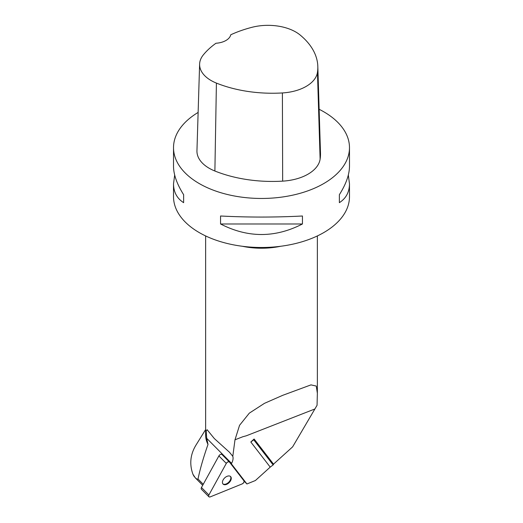 <?xml version="1.0" encoding="UTF-8"?>
<svg xmlns="http://www.w3.org/2000/svg" width="523" height="523" viewBox="0 0 523 523"><rect width="100%" height="100%" fill="white"/><g stroke="black" fill="none" stroke-linecap="round" stroke-linejoin="round"><path stroke-width="0.78" d="M205.637 429.546L195.929 445.184C190.294 454.5 189.3 464.189 192.941 474.263L195.282 477.832L197.014 479.166L198.014 479.016C200.074 469.066 203.401 457.54 208.004 444.432L206.716 438.32L231.571 463.371L231.336 463.79L222.04 454.585M270.371 466.98L255.394 480.526L246.921 483.971L244.064 481.088M221.262 454.271L221.484 453.866M246.921 483.971L231.336 463.79M231.571 463.371A11.173 6.825 135.2 0 0 232.8 456.331L234.984 439.804L242.829 436.738L234.984 439.804L239.56 425.304L249.314 413.144L264.448 403.344L282.695 395.329L310.976 384.882L316.265 386.066L317.363 393.237L317.056 405.286L292.625 446.864L273.516 464.143M273.137 464.934L270.208 467.104L250.811 441.994L254.113 439.006L273.509 464.117A0.837 0.66 142.3 0 1 273.137 464.934L253.74 439.823L250.811 441.994M207.154 429.769L214.338 438.568L229.342 452.127M232.8 456.331L229.564 452.349M205.637 235.938L205.637 435.156A55.863 32.249 -0 0 0 208.004 444.432M207.088 429.697L206.167 431.109L206.716 438.32M242.829 436.738L246.287 435.796L314.781 409.019M193.105 474.662A71.697 41.395 -0 0 0 194.386 476.806M173.518 147.663L173.518 166.275C173.584 174.656 176.957 184.129 183.625 194.68L183.625 202.663C176.957 198.4 173.584 192.104 173.518 183.789L173.518 196.694A87.982 50.796 -0 0 0 261.5 247.49A87.982 50.796 -0 0 0 349.482 196.694L349.482 183.789C349.416 192.104 346.043 198.4 339.375 202.663L339.375 194.68C346.043 184.129 349.416 174.656 349.482 166.275L349.482 147.663A87.982 50.796 180 0 1 295.168 194.595A87.982 50.796 180 0 1 199.289 183.586A87.982 50.796 180 0 1 173.518 147.663A87.982 50.796 180 0 1 198.125 112.432M319.141 109.287A87.982 50.796 180 0 1 334.354 119.185A87.982 50.796 180 0 1 349.482 147.663M302.444 215.999L302.444 223.981C275.15 238.017 247.85 238.017 220.556 223.981L220.556 215.999C247.85 217.418 275.15 217.418 302.444 215.999M173.518 183.789L174.675 175.035M348.325 175.035L349.482 183.789M317.821 66.428L320.488 153.062A100.553 58.053 180 0 1 320.115 159.201A41.899 24.189 180 0 1 282.668 181.135A100.553 58.053 180 0 1 214.888 171.014A41.899 24.189 180 0 1 196.949 150.742L199.616 64.107A39.232 22.646 180 0 1 203.323 54.895A97.886 56.51 180 0 1 215.973 43.252A16.756 9.676 180 0 0 230.741 34.786A97.886 56.51 180 0 1 251.936 27.314A39.232 22.646 180 0 1 300.084 34.976A97.886 56.51 180 0 1 317.821 66.428A97.886 56.51 180 0 1 317.454 72.409A39.232 22.646 180 0 1 282.394 92.944A97.886 56.51 180 0 1 216.411 83.092A39.232 22.646 180 0 1 199.616 64.107M183.625 194.68L183.625 202.663M220.556 223.981L302.444 223.981M339.375 202.663L339.375 194.68M253.74 439.823A0.837 0.66 -37.7 0 0 254.113 439.006M222.883 483.86A5.322 3.249 135.2 0 0 227.662 483.128A5.322 3.249 135.2 0 0 230.846 478.199A5.322 3.249 135.2 0 0 230.401 476.394M208.86 496.739A2.216 1.353 135.2 0 0 210.331 496.85L242.162 483.919A2.216 1.353 135.2 0 0 243.901 480.761L229.486 462.097A2.216 1.353 135.2 0 0 229.42 462.018A2.216 1.353 135.2 0 0 226.302 463.391L208.893 494.987A2.216 1.353 135.2 0 0 208.86 496.739L201.44 489.26A2.216 1.353 -44.8 0 1 201.473 487.508L218.889 455.919A2.216 1.353 -44.8 0 1 222.007 454.546A2.216 1.353 -44.8 0 1 222.072 454.624L229.342 461.953M222.909 483.893A5.322 3.249 135.2 0 0 223.073 484.082A5.322 3.249 135.2 0 0 229.139 482.644A5.322 3.249 135.2 0 0 230.623 476.584A5.322 3.249 135.2 0 0 224.7 477.885A5.322 3.249 135.2 0 0 222.909 483.893M243.901 480.761L229.486 462.097C228.492 461.463 227.433 461.894 226.302 463.391L208.893 494.987C208.324 496.556 208.801 497.177 210.331 496.85L242.162 483.919C243.725 482.984 244.306 481.931 243.901 480.761M198.014 479.016L203.251 484.285M242.404 246.281A55.863 32.249 -0 0 0 280.596 246.281M282.668 181.135L282.394 92.944M214.888 171.014L216.411 83.092M320.115 159.201L317.454 72.409M201.473 487.508L208.893 494.987M226.302 463.391L218.889 455.919M202.695 485.298L195.393 477.944M317.363 392.93L317.363 235.938M222.007 454.546L229.42 462.018"/></g></svg>
